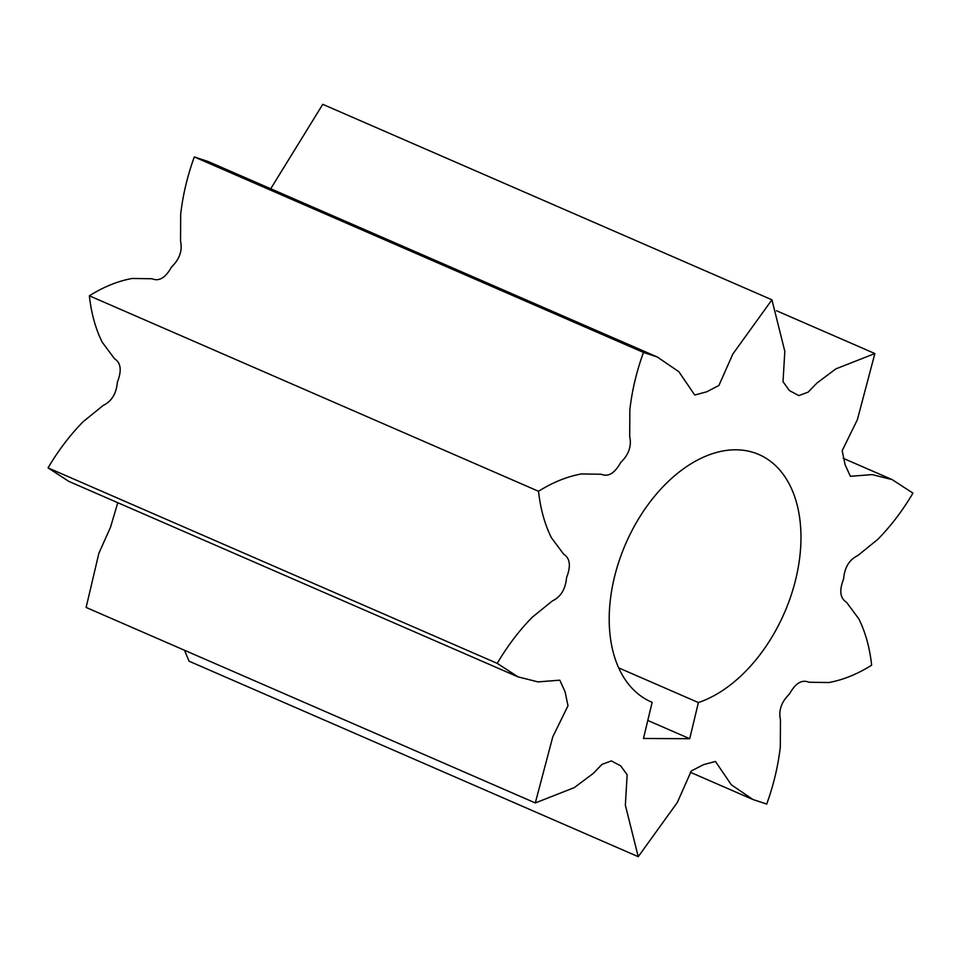 <?xml version="1.0" encoding="UTF-8"?>
<svg xmlns="http://www.w3.org/2000/svg" width="961" height="961" viewBox="0 0 961 961"><rect width="100%" height="100%" fill="white"/><g stroke="black" fill="none" stroke-linecap="round" stroke-linejoin="round"><path stroke-width="1.44" d="M698.395 702.563L689.71 738.709L643.462 738.48L652.147 702.335A134.912 86.538 -66.5 0 1 651.246 701.95A134.912 86.538 -66.5 0 1 614.283 577.801A134.912 86.538 -66.5 0 1 758.926 454.541A134.912 86.538 -66.5 0 1 795.888 578.69A134.912 86.538 -66.5 0 1 698.395 702.563L618.668 667.859M184.5 650.261L189.065 661.192L638.236 856.683L625.359 805.186L627.149 774.782L620.722 765.905L611.352 760.908L602.03 764.355L593.201 773.461L574.282 787.624L535.301 802.94L552.791 736.811L567.999 705.77L565.092 691.8L559.795 680.184L538.004 681.89L518.003 676.868L497.221 663.366C507.48 645.984 519.156 630.596 532.274 617.214L552.419 600.889C560.828 596.865 565.548 589.093 566.57 577.561C571.074 566.053 570.101 558.257 563.639 554.161L551.374 537.667C544.707 524.201 540.43 508.729 538.532 491.287C552.851 482.302 567.122 476.536 581.345 473.953L601.226 474.241C608.229 477.197 614.704 473.28 620.674 462.529C628.758 454.685 631.773 446.024 629.707 436.546L629.851 409.758C632.002 390.671 636.542 371.547 643.462 352.423L657.228 356.963L678.838 371.691L694.731 395.031L706.755 391.8L718.9 385.481L732.847 354.008L771.935 299.808L784.813 351.306L783.023 381.709L789.449 390.586L798.819 395.584L808.141 392.136L816.97 383.031L835.89 368.868L874.87 353.552L857.38 419.681L842.172 450.721L845.079 464.692L850.377 476.296L872.168 474.602L892.168 479.611L912.95 493.125C902.691 510.507 891.003 525.895 877.898 539.265L857.753 555.602C849.344 559.626 844.623 567.398 843.602 578.918C839.097 590.438 840.07 598.235 846.533 602.319L858.798 618.824C865.465 632.29 869.741 647.75 871.639 665.204C857.32 674.178 843.049 679.956 828.826 682.538L808.946 682.25C801.942 679.295 795.456 683.211 789.498 693.962C781.413 701.794 778.398 710.467 780.464 719.945L780.32 746.721C778.17 765.821 773.629 784.933 766.71 804.069L752.943 799.516L731.333 784.801L715.44 761.448L703.416 764.692L691.271 770.998L677.325 802.483L638.236 856.683M657.228 356.963L208.056 161.484L194.29 156.931C187.371 176.067 182.83 195.179 180.68 214.279L180.536 241.055C182.602 250.533 179.587 259.206 171.502 267.038C165.544 277.789 159.058 281.705 152.054 278.75L132.174 278.462C117.951 281.044 103.68 286.822 89.361 295.796C91.259 313.25 95.535 328.71 102.202 342.176L114.467 358.681C120.93 362.765 121.903 370.562 117.398 382.082C116.377 393.602 111.656 401.374 103.247 405.398L83.102 421.735C69.997 435.105 58.309 450.493 48.05 467.875L68.832 481.389L518.003 676.868M117.795 502.699L110.467 527.349L98.851 553.344L86.13 607.448L535.301 802.94M771.935 299.808L322.764 104.317L270.726 188.752M776.5 310.739L874.87 353.552M48.05 467.875L497.221 663.366M89.361 295.796L538.532 491.287M194.29 156.931L643.462 352.423M652.147 702.335L650.357 701.554M689.71 738.709L647.798 720.462M843.205 458.301L892.168 479.611M690.274 772.248L752.943 799.516"/></g></svg>
